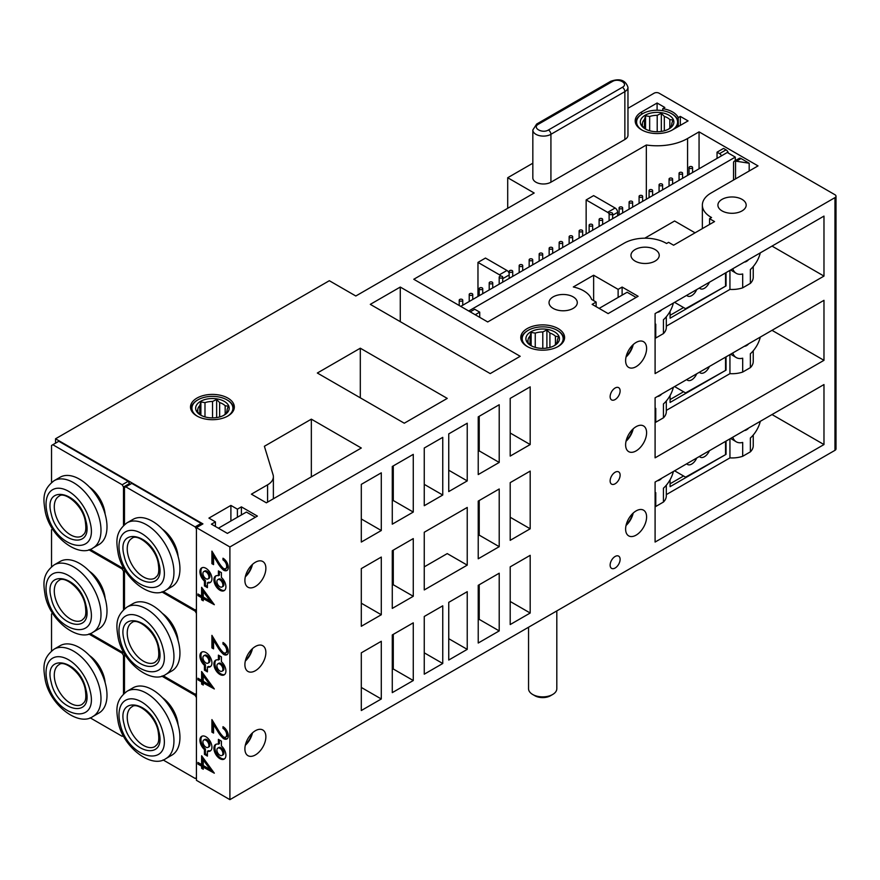 <?xml version="1.0" encoding="UTF-8"?>
<svg xmlns="http://www.w3.org/2000/svg" width="880" height="880" viewBox="0 0 880 880"><rect width="100%" height="100%" fill="white"/><g stroke="black" fill="none" stroke-linecap="round" stroke-linejoin="round"><path stroke-width="1.32" d="M556.809 610.918L556.809 688.721A14.135 8.162 180 0 1 552.673 694.485L550.528 695.728A11.099 6.402 180 0 1 534.831 695.728L532.686 694.485A14.135 8.162 180 0 1 528.55 688.721L528.55 627.242M552.673 694.485A14.135 8.162 180 0 1 532.686 694.485L534.831 695.728M554.213 345.73L555.313 344.707A14.663 8.47 0 0 0 557.337 340.417A14.663 8.47 0 0 0 557.337 340.351L558.437 336.633L555.434 336.248A14.663 8.47 0 0 0 553.047 334.433A14.663 8.47 0 0 0 549.912 333.058L546.898 329.967L542.795 331.958L542.795 348.381M554.543 331.837A16.786 9.691 180 0 1 554.543 345.543A16.786 9.691 180 0 1 530.816 345.543L530.816 345.543A16.786 9.691 180 0 1 530.816 331.837A16.786 9.691 180 0 1 554.543 331.837M528.011 342.727L528.011 340.483L526.911 341.506L529.925 344.597A14.663 8.47 0 0 0 531.608 345.972M555.434 336.248L555.434 344.597M549.912 347.435L549.912 333.058M546.898 348.062L546.898 329.967M535.249 347.38L535.249 333.124L531.135 332.409L530.035 336.127L530.035 344.707M542.795 331.958A14.663 8.47 0 0 0 535.249 333.124M531.135 345.73L531.135 332.409M530.035 336.127A14.663 8.47 0 0 0 528.011 340.417A14.663 8.47 0 0 0 528.011 340.483M527.703 346.764A20.493 11.825 180 0 1 528.187 330.33A20.493 11.825 180 0 1 557.172 330.319A20.493 11.825 180 0 1 557.172 330.33A20.493 11.825 180 0 1 557.645 346.764M557.667 330.616L557.172 330.33L557.667 330.616A21.197 12.243 180 0 1 563.871 339.262A21.197 12.243 180 0 1 563.574 341.33M521.785 341.33A21.197 12.243 180 0 1 521.477 339.262A21.197 12.243 180 0 1 527.692 330.616A21.197 12.243 180 0 1 527.945 330.473M223.96 415.25L225.06 414.227A14.663 8.47 0 0 0 227.084 409.937A14.663 8.47 0 0 0 227.084 409.871L228.184 406.153L225.17 405.768A14.663 8.47 0 0 0 222.783 403.953A14.663 8.47 0 0 0 219.648 402.578L216.645 399.487L212.531 401.478L212.531 417.901M224.279 401.357A16.786 9.691 180 0 1 224.279 415.063A16.786 9.691 180 0 1 200.552 415.063L200.552 415.063A16.786 9.691 180 0 1 200.552 401.357A16.786 9.691 180 0 1 224.279 401.357M197.758 412.247L197.758 410.003L196.658 411.026L199.661 414.117A14.663 8.47 0 0 0 201.355 415.492M225.17 405.768L225.17 414.117M219.648 416.955L219.648 402.578M216.645 417.582L216.645 399.487M204.985 416.9L204.985 402.644L200.882 401.929L199.782 405.647L199.782 414.227M212.531 401.478A14.663 8.47 0 0 0 204.985 402.644M200.882 415.25L200.882 401.929M199.782 405.647A14.663 8.47 0 0 0 197.758 409.937A14.663 8.47 0 0 0 197.758 410.003M197.45 416.284A20.493 11.825 180 0 1 197.923 399.839A20.493 11.825 180 0 1 226.908 399.839L226.908 399.839A20.493 11.825 180 0 1 227.392 416.284M227.403 400.136L226.908 399.839L227.403 400.136A21.197 12.243 180 0 1 233.618 408.782A21.197 12.243 180 0 1 233.31 410.85M191.521 410.85A21.197 12.243 180 0 1 191.224 408.782A21.197 12.243 180 0 1 197.428 400.136A21.197 12.243 180 0 1 197.681 399.993M668.635 129.096L669.735 128.073A14.663 8.47 0 0 0 671.759 123.783A14.663 8.47 0 0 0 671.759 123.717L672.859 119.999L669.845 119.614A14.663 8.47 0 0 0 667.458 117.799A14.663 8.47 0 0 0 664.323 116.424L661.32 113.333L657.206 115.324L657.206 131.747M668.965 115.203A16.786 9.691 180 0 1 668.965 128.909A16.786 9.691 180 0 1 645.227 128.909L645.227 128.909A16.786 9.691 180 0 1 645.227 115.203A16.786 9.691 180 0 1 668.965 115.203M642.433 126.093L642.433 123.849L641.333 124.872L644.336 127.963A14.663 8.47 0 0 0 646.03 129.338M669.845 119.614L669.845 127.963M664.323 130.801L664.323 116.424M661.32 131.428L661.32 113.333M649.66 130.746L649.66 116.49L645.557 115.775L644.457 119.493L644.457 128.073M657.206 115.324A14.663 8.47 0 0 0 649.66 116.49M645.557 129.085L645.557 115.775M644.457 119.493A14.663 8.47 0 0 0 642.433 123.783A14.663 8.47 0 0 0 642.433 123.849M642.125 130.13A20.493 11.825 180 0 1 642.609 113.685A20.493 11.825 180 0 1 671.583 113.685L671.583 113.685A20.493 11.825 180 0 1 672.067 130.13M672.089 113.982L671.583 113.685L672.089 113.982A21.197 12.243 180 0 1 678.293 122.628A21.197 12.243 180 0 1 676.467 127.6M636.196 124.696A21.197 12.243 180 0 1 635.899 122.628A21.197 12.243 180 0 1 642.103 113.982A21.197 12.243 180 0 1 642.356 113.828M229.9 546.964L196.427 527.637L196.427 780.329L229.9 799.656L229.9 546.964L834.966 197.626A3.531 2.035 0 0 0 836 196.185A3.531 2.035 0 0 0 834.966 194.744L659.098 93.203A3.531 2.035 0 0 0 654.093 93.203L627.968 108.295M229.9 799.656L834.966 450.329A3.531 2.035 0 0 0 836 448.888L836 196.185M442.75 495.033L442.75 437.349L424.259 448.019L424.259 505.714L442.75 495.033L424.259 484.363M424.259 589.941L467.236 565.136L467.236 507.441L424.259 532.246L424.259 589.941M467.236 649.363L467.236 591.679L448.745 602.349L448.745 660.044L467.236 649.363L448.745 638.693M442.75 663.498L442.75 605.814L424.259 616.484L424.259 674.179L442.75 663.498L424.259 652.828M467.236 480.898L467.236 423.214L448.745 433.884L448.745 491.579L467.236 480.898L448.745 470.228M413.27 512.061L413.27 454.366L392.282 466.477L392.282 524.172L413.27 512.061L393.283 500.522L393.283 465.905M499.213 546.678L499.213 488.983L478.225 501.094L478.225 558.789L499.213 546.678L479.226 535.139L479.226 500.522M413.27 596.288L413.27 538.593L392.282 550.715L392.282 608.41L413.27 596.288L393.283 584.749L393.283 550.132M499.213 630.905L499.213 573.21L478.225 585.332L478.225 643.027L499.213 630.905L479.226 619.366L479.226 584.749M413.27 680.526L413.27 622.831L392.282 634.942L392.282 692.637L413.27 680.526L393.283 668.987L393.283 634.37M499.213 462.44L499.213 404.745L478.225 416.867L478.225 474.562L499.213 462.44L479.226 450.901L479.226 416.284M381.293 530.519L381.293 472.824L361.306 484.363L361.306 542.058L381.293 530.519L361.306 518.98M530.189 528.792L530.189 471.097L510.202 482.636L510.202 540.331L530.189 528.792L510.202 517.253L510.202 482.636M381.293 614.746L381.293 557.062L361.306 568.601L361.306 626.285L381.293 614.746L361.306 603.207M530.189 613.019L530.189 555.324L510.202 566.863L510.202 624.558L530.189 613.019L510.202 601.48L510.202 566.863M381.293 698.984L381.293 641.289L361.306 652.828L361.306 710.523L381.293 698.984L361.306 687.445M530.189 444.554L530.189 386.859L510.202 398.398L510.202 456.093L530.189 444.554L510.202 433.015L510.202 398.398M615.12 483.791A7.062 4.081 120 0 0 619.74 477.565A7.062 4.081 120 0 0 618.662 471.9A7.062 4.081 120 0 0 615.12 472.252A7.062 4.081 120 0 0 610.511 478.478A7.062 4.081 120 0 0 611.589 484.143A7.062 4.081 120 0 0 615.12 483.791M615.12 399.553A7.062 4.081 120 0 0 619.74 393.327A7.062 4.081 120 0 0 618.662 387.673A7.062 4.081 120 0 0 615.12 388.014A7.062 4.081 120 0 0 610.511 394.24A7.062 4.081 120 0 0 611.589 399.905A7.062 4.081 120 0 0 615.12 399.553M615.12 568.018A7.062 4.081 120 0 0 619.74 561.792A7.062 4.081 120 0 0 618.662 556.138A7.062 4.081 120 0 0 615.12 556.479A7.062 4.081 120 0 0 610.511 562.705A7.062 4.081 120 0 0 611.589 568.37A7.062 4.081 120 0 0 615.12 568.018M823.977 300.322L655.094 397.826L655.094 457.831L823.977 360.327L823.977 300.322M823.977 216.095L655.094 313.599L655.094 373.593L823.977 276.089L823.977 216.095M823.977 384.56L655.094 482.053L655.094 542.058L823.977 444.554L823.977 384.56M255.387 586.476A14.839 8.569 120 0 0 265.078 573.408A14.839 8.569 120 0 0 262.801 561.517A14.839 8.569 120 0 0 255.387 562.254A14.839 8.569 120 0 0 245.696 575.322A14.839 8.569 120 0 0 247.962 587.213A14.839 8.569 120 0 0 255.387 586.476M636.108 450.901A14.839 8.569 120 0 0 645.799 437.833A14.839 8.569 120 0 0 643.533 425.942A14.839 8.569 120 0 0 636.108 426.668A14.839 8.569 120 0 0 626.417 439.747A14.839 8.569 120 0 0 628.694 451.638A14.839 8.569 120 0 0 636.108 450.901M255.387 670.714A14.839 8.569 120 0 0 265.078 657.635A14.839 8.569 120 0 0 262.801 645.744A14.839 8.569 120 0 0 255.387 646.481A14.839 8.569 120 0 0 245.696 659.56A14.839 8.569 120 0 0 247.962 671.451A14.839 8.569 120 0 0 255.387 670.714M636.108 535.139A14.839 8.569 120 0 0 645.799 522.06A14.839 8.569 120 0 0 643.533 510.169A14.839 8.569 120 0 0 636.108 510.906A14.839 8.569 120 0 0 626.417 523.985A14.839 8.569 120 0 0 628.694 535.876A14.839 8.569 120 0 0 636.108 535.139M255.387 754.941A14.839 8.569 120 0 0 265.078 741.873A14.839 8.569 120 0 0 262.801 729.982A14.839 8.569 120 0 0 255.387 730.719A14.839 8.569 120 0 0 245.696 743.787A14.839 8.569 120 0 0 247.962 755.678A14.839 8.569 120 0 0 255.387 754.941M636.108 366.674A14.839 8.569 120 0 0 645.799 353.595A14.839 8.569 120 0 0 643.533 341.704A14.839 8.569 120 0 0 636.108 342.441A14.839 8.569 120 0 0 626.417 355.52A14.839 8.569 120 0 0 628.694 367.411A14.839 8.569 120 0 0 636.108 366.674M222.981 559.889A5.225 3.014 -120 0 1 226.677 566.302A4.73 2.728 -120 0 1 225.698 568.612A4.73 2.728 -120 0 1 223.432 568.436A17.666 10.197 -120 0 1 218.768 562.496L211.915 551.133L211.915 563.673L213.554 564.619L213.554 556.028L217.833 563.112A17.666 10.197 -120 0 0 223.564 570.163A6.71 3.872 -120 0 0 226.93 570.493A6.71 3.872 -120 0 0 228.316 567.336A7.414 4.279 -120 0 0 222.981 558.228L222.981 559.889L223.982 558.899M221.408 577.467L221.408 572.638L218.416 570.9L218.416 575.74A8.481 4.895 -120 0 0 215.677 575.96A8.481 4.895 -120 0 0 215.677 585.75A8.481 4.895 -120 0 0 224.147 590.645A8.481 4.895 -120 0 0 225.698 584.826A8.481 4.895 -120 0 0 221.408 577.467M207.416 587.631L207.416 582.802A8.481 4.895 -120 0 0 210.166 582.571A8.481 4.895 -120 0 0 210.166 572.781A8.481 4.895 -120 0 0 201.685 567.886A8.481 4.895 -120 0 0 200.134 573.716A8.481 4.895 -120 0 0 204.424 581.064L204.424 585.904L207.416 587.631M214.324 604.714L201.619 587.301L201.619 596.112L197.923 593.978L197.923 595.584L201.619 597.718L201.619 599.841L203.258 600.787L203.258 598.664L214.324 604.714M222.981 644.116A5.225 3.014 -120 0 1 226.677 650.529A4.73 2.728 -120 0 1 225.698 652.839A4.73 2.728 -120 0 1 223.432 652.663A17.666 10.197 -120 0 1 218.768 646.734L211.915 635.36L211.915 647.911L213.554 648.857L213.554 640.266L217.833 647.35A17.666 10.197 -120 0 0 223.564 654.39A6.71 3.872 -120 0 0 226.93 654.731A6.71 3.872 -120 0 0 228.316 651.563A7.414 4.279 -120 0 0 222.981 642.466L222.981 644.116L223.982 643.137M221.408 661.705L221.408 656.865L218.416 655.138L218.416 659.967A8.481 4.895 -120 0 0 215.677 660.198A8.481 4.895 -120 0 0 215.677 669.988A8.481 4.895 -120 0 0 224.147 674.883A8.481 4.895 -120 0 0 225.698 669.053A8.481 4.895 -120 0 0 221.408 661.705M207.416 671.869L207.416 667.029A8.481 4.895 -120 0 0 210.166 666.809A8.481 4.895 -120 0 0 210.166 657.019A8.481 4.895 -120 0 0 201.685 652.124A8.481 4.895 -120 0 0 200.134 657.943A8.481 4.895 -120 0 0 204.424 665.302L204.424 670.131L207.416 671.869M214.324 688.952L201.619 671.528L201.619 680.339L197.923 678.216L197.923 679.822L201.619 681.945L201.619 684.079L203.258 685.025L203.258 682.891L214.324 688.952M222.981 728.354A5.225 3.014 -120 0 1 226.677 734.767A4.73 2.728 -120 0 1 225.698 737.077A4.73 2.728 -120 0 1 223.432 736.89A17.666 10.197 -120 0 1 218.768 730.961L211.915 719.598L211.915 732.138L213.554 733.084L213.554 724.493L217.833 731.577A17.666 10.197 -120 0 0 223.564 738.628A6.71 3.872 -120 0 0 226.93 738.958A6.71 3.872 -120 0 0 228.316 735.801A7.414 4.279 -120 0 0 222.981 726.693L222.981 728.354L223.982 727.364M221.408 745.932L221.408 741.103L218.416 739.365L218.416 744.205A8.481 4.895 -120 0 0 215.677 744.425A8.481 4.895 -120 0 0 215.677 754.215A8.481 4.895 -120 0 0 224.147 759.11A8.481 4.895 -120 0 0 225.698 753.291A8.481 4.895 -120 0 0 221.408 745.932M207.416 756.096L207.416 751.267A8.481 4.895 -120 0 0 210.166 751.036A8.481 4.895 -120 0 0 210.166 741.246A8.481 4.895 -120 0 0 201.685 736.351A8.481 4.895 -120 0 0 200.134 742.181A8.481 4.895 -120 0 0 204.424 749.529L204.424 754.369L207.416 756.096M214.324 773.179L201.619 755.766L201.619 764.577L197.923 762.443L197.923 764.049L201.619 766.183L201.619 768.306L203.258 769.252L203.258 767.129L214.324 773.179M680.328 116.424L678.249 117.623A21.901 12.65 0 0 0 662.761 108.68L664.84 107.492L657.096 103.015L641.608 111.958A21.901 12.65 0 0 0 635.195 120.901A21.901 12.65 0 0 0 648.714 132.583A21.901 12.65 0 0 0 672.584 129.844L688.072 120.901L680.328 116.424L680.328 125.367M678.249 117.623L678.249 121.88M662.761 108.68L662.761 110.682M657.096 103.015L657.096 110.22M532.829 163.218L507.705 177.727L534.182 193.017L355.817 295.999L329.329 280.709L55.528 438.79L55.528 443.157M196.427 527.637L202.928 523.886L55.528 438.79M624.866 139.502L624.866 91.619A10.604 6.116 180 0 0 627.968 87.296L627.968 135.179A10.604 6.116 180 0 1 624.866 139.502L550.924 182.204A10.604 6.116 180 0 1 539.374 183.524A10.604 6.116 180 0 1 532.829 177.87L532.829 129.987A10.604 6.116 180 0 0 539.374 135.641A10.604 6.116 180 0 0 550.924 134.31L550.924 182.204M635.107 261.096A14.135 8.162 180 0 1 630.971 255.321A14.135 8.162 180 0 1 639.694 247.786A14.135 8.162 180 0 1 655.094 249.557A14.135 8.162 180 0 1 659.23 255.321A14.135 8.162 180 0 1 650.507 262.867A14.135 8.162 180 0 1 635.107 261.096M722.051 210.903A14.135 8.162 180 0 1 717.904 205.128A14.135 8.162 180 0 1 726.627 197.593A14.135 8.162 180 0 1 742.038 199.364A14.135 8.162 180 0 1 746.174 205.128A14.135 8.162 180 0 1 737.451 212.674A14.135 8.162 180 0 1 722.051 210.903M709.555 218.691L711.557 217.536L710.556 216.964A29.678 17.138 180 0 1 702.361 205.139A29.678 17.138 180 0 1 711.051 193.017L758.021 165.902L699.061 131.857L687.577 138.501A43.098 24.882 0 0 1 646.338 145.002L413.776 279.268L487.718 321.959L624.129 243.21A29.678 17.138 180 0 1 665.588 242.924L666.589 243.496L668.591 242.341L673.585 245.223L714.549 221.573L709.555 218.691L709.555 224.455M241.395 506.869L237.402 509.168L230.901 505.417L208.923 518.111L215.413 521.862L211.42 524.172L227.403 533.401L257.389 516.098L241.395 506.869L241.395 514.943M227.909 398.112A21.901 12.65 0 0 0 204.039 395.373A21.901 12.65 0 0 0 190.509 407.055A21.901 12.65 0 0 0 196.933 415.998A21.901 12.65 0 0 0 220.803 418.737A21.901 12.65 0 0 0 234.322 407.055A21.901 12.65 0 0 0 227.909 398.112M273.372 476.74A19.789 11.418 0 0 1 267.586 484.825L251.394 494.175L266.376 502.821L361.306 448.019L311.344 419.166L264.385 446.281L273.075 474.76A19.789 11.418 0 0 1 273.372 476.74L273.372 498.784M447.249 398.398L360.305 348.205L317.339 373.021L404.283 423.214L447.249 398.398M520.19 356.29L400.279 287.056L370.304 304.359L490.215 373.593L520.19 356.29M558.162 328.592A21.901 12.65 0 0 0 534.292 325.853A21.901 12.65 0 0 0 520.773 337.535A21.901 12.65 0 0 0 527.186 346.478A21.901 12.65 0 0 0 551.056 349.217A21.901 12.65 0 0 0 564.586 337.535A21.901 12.65 0 0 0 558.162 328.592M573.155 296.868A14.135 8.162 0 0 0 557.755 295.097A14.135 8.162 0 0 0 549.032 302.632A14.135 8.162 0 0 0 553.168 308.396A14.135 8.162 0 0 0 568.568 310.167A14.135 8.162 0 0 0 577.291 302.632A14.135 8.162 0 0 0 573.155 296.868M638.11 296.285L622.116 287.056L618.123 289.366L593.637 275.231L573.309 286.968A28.974 16.731 0 0 1 591.602 299.431L596.134 302.06L592.141 304.359L608.135 313.599L638.11 296.285M622.116 287.056L622.116 295.13M618.123 289.366L618.123 297.44M593.637 275.231L593.637 300.608M596.134 302.06L596.134 306.669M636.108 297.44L627.121 292.248L599.137 308.396M626.219 524.7A14.135 8.162 120 0 0 632.621 513.612M626.032 525.481A14.839 8.569 120 0 0 633.204 513.062M626.219 356.235A14.135 8.162 120 0 0 632.621 345.147M626.032 357.016A14.839 8.569 120 0 0 633.204 344.597M626.219 440.473A14.135 8.162 120 0 0 632.621 429.374M626.032 441.254A14.839 8.569 120 0 0 633.204 428.824M400.279 287.056L400.279 321.673M360.305 348.205L360.305 397.826M424.259 566.863L447.249 553.597L467.236 565.136M311.344 419.166L311.344 476.861M237.402 509.168L237.402 517.253M230.901 505.417L230.901 520.993M215.413 521.862L215.413 526.482M255.387 517.253L246.389 512.061L218.416 528.209M245.487 744.513A14.135 8.162 120 0 0 251.9 733.414M245.3 745.294A14.839 8.569 120 0 0 252.472 732.864M245.487 576.048A14.135 8.162 120 0 0 251.9 564.949M245.3 576.829A14.839 8.569 120 0 0 252.472 564.399M245.487 660.286A14.135 8.162 120 0 0 251.9 649.187M245.3 661.056A14.839 8.569 120 0 0 252.472 648.637M609.114 213.763A3.531 2.035 -120 0 0 607.629 212.344L586.146 199.936L586.146 233.981M586.146 199.936L593.637 195.613L615.12 208.021A3.531 2.035 -120 0 1 617.628 212.344L617.628 215.809M646.338 145.002L646.338 199.232M500.852 276.089A3.531 2.035 -120 0 0 499.455 274.791L477.972 262.394L477.972 296.428M477.972 262.394L485.474 258.06L506.957 270.468A3.531 2.035 -120 0 1 509.179 273.339M735.284 160.633L735.284 157.102L727.298 152.482L460.735 306.383M735.284 157.102L468.732 310.992M699.061 131.857L699.061 168.784M772.013 414.557L823.977 444.554M772.013 330.33L823.977 360.327M772.013 246.092L823.977 276.089M741.037 158.521L736.329 161.238L749.188 163.229L741.037 158.521A3.531 2.035 -120 0 0 739.266 158.345L734.272 161.227A3.531 2.035 -120 0 0 733.535 162.844L733.535 180.037M749.188 163.229L749.188 170.995M728.398 153.12A3.531 2.035 -120 0 0 726.044 149.864L723.547 148.423L717.046 152.174L717.046 158.4M721.501 155.826A3.531 2.035 -120 0 0 719.554 153.615L717.046 152.174M736.329 161.238L735.537 161.172L735.537 178.882M735.537 161.172A3.531 2.035 -120 0 0 734.272 161.227M710.556 216.964L710.556 218.108M695.068 232.826L674.586 221.001L644.809 238.183M666.303 494.626L729.938 457.886A21.197 12.243 0 0 0 742.687 456.291L750.365 451.858A21.197 12.243 0 0 0 753.236 445.709L753.236 435.039M655.094 506.704A21.197 12.243 0 0 0 655.754 506.484L663.432 502.051A21.197 12.243 0 0 0 666.303 495.902L666.303 485.232M760.309 421.322A20.493 11.836 120 0 1 750.365 437.998L750.365 451.858M744.348 430.529A7.062 4.081 120 0 0 746.526 429.847A7.062 4.081 120 0 0 748.704 428.01M732.754 437.217A20.493 11.836 120 0 0 736.285 441.826A20.493 11.836 120 0 0 742.687 442.431L742.687 456.291M736.285 441.826L730.653 438.438M729.938 438.856L729.938 457.886M726.044 441.1L726.044 454.366L670.087 486.673L670.087 479.754M673.365 471.515A20.493 11.836 120 0 1 663.432 488.191L663.432 502.051M657.415 480.722A7.062 4.081 120 0 0 659.593 480.04A7.062 4.081 120 0 0 661.771 478.203M655.094 492.767A20.493 11.836 120 0 0 655.754 492.624L655.754 506.484M657.415 312.257A7.062 4.081 120 0 0 659.593 311.575A7.062 4.081 120 0 0 661.771 309.738M673.365 303.05A20.493 11.836 120 0 1 663.432 319.726L663.432 333.586A21.197 12.243 0 0 0 666.303 327.437L666.303 316.767M655.094 324.302A20.493 11.836 120 0 0 655.754 324.159L655.754 338.019L663.432 333.586M666.303 326.161L729.938 289.421A21.197 12.243 0 0 0 742.687 287.826L750.365 283.393A21.197 12.243 0 0 0 753.236 277.244L753.236 266.574M655.094 338.239A21.197 12.243 0 0 0 655.754 338.019M760.309 252.857A20.493 11.836 120 0 1 750.365 269.533L750.365 283.393M744.348 262.064A7.062 4.081 120 0 0 746.526 261.382A7.062 4.081 120 0 0 748.704 259.545M732.754 268.752A20.493 11.836 120 0 0 736.285 273.361A20.493 11.836 120 0 0 742.687 273.966L742.687 287.826M736.285 273.361L730.653 269.973M729.938 270.391L729.938 289.421M726.044 272.635L726.044 285.901L670.087 318.208L670.087 311.289M683.078 307.252L674.586 302.346L685.575 308.693L726.044 285.901M670.087 315.326L683.573 307.538M725.549 285.615L725.549 272.921M686.752 295.317A8.316 4.796 120 0 0 691.724 295.603A8.316 4.796 120 0 0 696.685 289.586M699.446 287.991A8.316 4.796 120 0 0 704.407 288.277A8.316 4.796 120 0 0 709.379 282.26M744.348 346.291A7.062 4.081 120 0 0 746.526 345.62A7.062 4.081 120 0 0 748.704 343.783M760.309 337.084A20.493 11.836 120 0 1 750.365 353.76L750.365 367.631A21.197 12.243 0 0 0 753.236 361.482L753.236 350.801M732.754 352.99A20.493 11.836 120 0 0 736.285 357.588A20.493 11.836 120 0 0 742.687 358.193L742.687 372.064L750.365 367.631M666.303 410.399L729.938 373.659A21.197 12.243 0 0 0 742.687 372.064M655.094 422.466A21.197 12.243 0 0 0 655.754 422.257L663.432 417.824A21.197 12.243 0 0 0 666.303 411.675L666.303 400.994M736.285 357.588L730.653 354.211M726.044 356.862L726.044 370.139L670.087 402.446L670.087 395.516M729.938 354.618L729.938 373.659M673.365 387.277A20.493 11.836 120 0 1 663.432 403.953L663.432 417.824M657.415 396.484A7.062 4.081 120 0 0 659.593 395.802A7.062 4.081 120 0 0 661.771 393.976M655.094 408.54A20.493 11.836 120 0 0 655.754 408.386L655.754 422.257M683.078 391.479L674.586 386.573L685.575 392.92L726.044 370.139M670.087 399.553L683.573 391.765M725.549 369.842L725.549 357.148M686.752 379.544A8.316 4.796 120 0 0 691.724 379.83A8.316 4.796 120 0 0 696.685 373.813M699.446 372.218A8.316 4.796 120 0 0 704.407 372.504A8.316 4.796 120 0 0 709.379 366.487M683.078 475.717L674.586 470.811L685.575 477.158L726.044 454.366M670.087 483.791L683.573 476.003M725.549 454.08L725.549 441.386M686.752 463.782A8.316 4.796 120 0 0 691.724 464.068A8.316 4.796 120 0 0 696.685 458.051M699.446 456.456A8.316 4.796 120 0 0 704.407 456.742A8.316 4.796 120 0 0 709.379 450.725M689.568 168.212A1.771 1.023 0 0 0 691.493 168.432A1.771 1.023 0 0 0 692.582 167.486A1.771 1.023 0 0 0 692.065 166.771A1.771 1.023 0 0 0 690.14 166.54A1.771 1.023 0 0 0 689.051 167.486A1.771 1.023 0 0 0 689.568 168.212M679.58 173.976A1.771 1.023 0 0 0 681.505 174.196A1.771 1.023 0 0 0 682.594 173.261A1.771 1.023 0 0 0 682.077 172.535A1.771 1.023 0 0 0 680.152 172.315A1.771 1.023 0 0 0 679.063 173.261A1.771 1.023 0 0 0 679.58 173.976M669.581 179.751A1.771 1.023 0 0 0 671.506 179.971A1.771 1.023 0 0 0 672.606 179.025A1.771 1.023 0 0 0 672.089 178.31A1.771 1.023 0 0 0 670.153 178.079A1.771 1.023 0 0 0 669.064 179.025A1.771 1.023 0 0 0 669.581 179.751M659.593 185.515A1.771 1.023 0 0 0 661.518 185.735A1.771 1.023 0 0 0 662.607 184.8A1.771 1.023 0 0 0 662.09 184.074A1.771 1.023 0 0 0 660.165 183.854A1.771 1.023 0 0 0 659.076 184.8A1.771 1.023 0 0 0 659.593 185.515M649.605 191.29A1.771 1.023 0 0 0 651.53 191.51A1.771 1.023 0 0 0 652.619 190.564A1.771 1.023 0 0 0 652.102 189.838A1.771 1.023 0 0 0 650.177 189.618A1.771 1.023 0 0 0 649.077 190.564A1.771 1.023 0 0 0 649.605 191.29M639.606 197.054A1.771 1.023 0 0 0 641.531 197.274A1.771 1.023 0 0 0 642.62 196.339A1.771 1.023 0 0 0 642.103 195.613A1.771 1.023 0 0 0 640.178 195.393A1.771 1.023 0 0 0 639.089 196.339A1.771 1.023 0 0 0 639.606 197.054M629.618 202.829A1.771 1.023 0 0 0 631.543 203.049A1.771 1.023 0 0 0 632.632 202.103A1.771 1.023 0 0 0 632.115 201.377A1.771 1.023 0 0 0 630.19 201.157A1.771 1.023 0 0 0 629.101 202.103A1.771 1.023 0 0 0 629.618 202.829M619.619 208.593A1.771 1.023 0 0 0 621.544 208.813A1.771 1.023 0 0 0 622.633 207.867A1.771 1.023 0 0 0 622.116 207.152A1.771 1.023 0 0 0 620.191 206.932A1.771 1.023 0 0 0 619.102 207.867A1.771 1.023 0 0 0 619.619 208.593M609.631 214.368A1.771 1.023 0 0 0 611.556 214.588A1.771 1.023 0 0 0 612.645 213.642A1.771 1.023 0 0 0 612.128 212.916A1.771 1.023 0 0 0 610.203 212.696A1.771 1.023 0 0 0 609.114 213.642A1.771 1.023 0 0 0 609.631 214.368M599.632 220.132A1.771 1.023 0 0 0 601.557 220.352A1.771 1.023 0 0 0 602.657 219.406A1.771 1.023 0 0 0 602.129 218.691A1.771 1.023 0 0 0 600.204 218.471A1.771 1.023 0 0 0 599.115 219.406A1.771 1.023 0 0 0 599.632 220.132M589.644 225.896A1.771 1.023 0 0 0 591.569 226.127A1.771 1.023 0 0 0 592.658 225.181A1.771 1.023 0 0 0 592.141 224.455A1.771 1.023 0 0 0 590.216 224.235A1.771 1.023 0 0 0 589.127 225.181A1.771 1.023 0 0 0 589.644 225.896M579.656 231.671A1.771 1.023 0 0 0 581.581 231.891A1.771 1.023 0 0 0 582.67 230.945A1.771 1.023 0 0 0 582.153 230.23A1.771 1.023 0 0 0 580.228 230.01A1.771 1.023 0 0 0 579.128 230.945A1.771 1.023 0 0 0 579.656 231.671M569.657 237.435A1.771 1.023 0 0 0 571.582 237.666A1.771 1.023 0 0 0 572.671 236.72A1.771 1.023 0 0 0 572.154 235.994A1.771 1.023 0 0 0 570.229 235.774A1.771 1.023 0 0 0 569.14 236.72A1.771 1.023 0 0 0 569.657 237.435M559.669 243.21A1.771 1.023 0 0 0 561.594 243.43A1.771 1.023 0 0 0 562.683 242.484A1.771 1.023 0 0 0 562.166 241.769A1.771 1.023 0 0 0 560.241 241.549A1.771 1.023 0 0 0 559.152 242.484A1.771 1.023 0 0 0 559.669 243.21M549.67 248.974A1.771 1.023 0 0 0 551.595 249.194A1.771 1.023 0 0 0 552.684 248.259A1.771 1.023 0 0 0 552.167 247.533A1.771 1.023 0 0 0 550.242 247.313A1.771 1.023 0 0 0 549.153 248.259A1.771 1.023 0 0 0 549.67 248.974M539.682 254.749A1.771 1.023 0 0 0 541.607 254.969A1.771 1.023 0 0 0 542.696 254.023A1.771 1.023 0 0 0 542.179 253.308A1.771 1.023 0 0 0 540.254 253.088A1.771 1.023 0 0 0 539.165 254.023A1.771 1.023 0 0 0 539.682 254.749M529.683 260.513A1.771 1.023 0 0 0 531.608 260.733A1.771 1.023 0 0 0 532.708 259.798A1.771 1.023 0 0 0 532.18 259.072A1.771 1.023 0 0 0 530.255 258.852A1.771 1.023 0 0 0 529.166 259.798A1.771 1.023 0 0 0 529.683 260.513M519.695 266.288A1.771 1.023 0 0 0 521.62 266.508A1.771 1.023 0 0 0 522.709 265.562A1.771 1.023 0 0 0 522.192 264.847A1.771 1.023 0 0 0 520.267 264.627A1.771 1.023 0 0 0 519.178 265.562A1.771 1.023 0 0 0 519.695 266.288M509.696 272.052A1.771 1.023 0 0 0 511.632 272.272A1.771 1.023 0 0 0 512.721 271.337A1.771 1.023 0 0 0 512.204 270.611A1.771 1.023 0 0 0 510.279 270.391A1.771 1.023 0 0 0 509.179 271.337A1.771 1.023 0 0 0 509.696 272.052M499.708 277.827A1.771 1.023 0 0 0 501.633 278.047A1.771 1.023 0 0 0 502.722 277.101A1.771 1.023 0 0 0 502.205 276.386A1.771 1.023 0 0 0 500.28 276.166A1.771 1.023 0 0 0 499.191 277.101A1.771 1.023 0 0 0 499.708 277.827M489.72 283.591A1.771 1.023 0 0 0 491.645 283.811A1.771 1.023 0 0 0 492.734 282.876A1.771 1.023 0 0 0 492.217 282.15A1.771 1.023 0 0 0 490.292 281.93A1.771 1.023 0 0 0 489.203 282.876A1.771 1.023 0 0 0 489.72 283.591M479.721 289.366A1.771 1.023 0 0 0 481.646 289.586A1.771 1.023 0 0 0 482.735 288.64A1.771 1.023 0 0 0 482.218 287.925A1.771 1.023 0 0 0 480.293 287.694A1.771 1.023 0 0 0 479.204 288.64A1.771 1.023 0 0 0 479.721 289.366M469.733 295.13A1.771 1.023 0 0 0 471.658 295.35A1.771 1.023 0 0 0 472.747 294.415A1.771 1.023 0 0 0 472.23 293.689A1.771 1.023 0 0 0 470.305 293.469A1.771 1.023 0 0 0 469.216 294.415A1.771 1.023 0 0 0 469.733 295.13M459.734 300.905A1.771 1.023 0 0 0 461.659 301.125A1.771 1.023 0 0 0 462.748 300.179A1.771 1.023 0 0 0 462.231 299.464A1.771 1.023 0 0 0 460.306 299.233A1.771 1.023 0 0 0 459.217 300.179A1.771 1.023 0 0 0 459.734 300.905M479.721 317.339L479.721 312.147L475.222 314.743M479.721 312.147L474.727 309.265L470.228 311.861M538.428 124.212L612.381 81.521C618.519 77.627 629.112 83.743 622.369 87.296L548.427 129.987C542.278 133.881 531.685 127.765 538.428 124.212A3.531 2.035 -120 0 0 536.668 124.047L532.829 129.987M507.705 177.727L507.705 208.307M123.486 525.525L123.486 487.014L129.481 483.56A70.664 40.799 -120 0 0 128.172 481.305L58.828 441.265A70.664 40.799 -120 0 0 58.179 441.628L52.184 445.093A70.664 40.799 -120 0 0 51.535 445.478L51.535 482.504M129.481 483.56L129.481 484.693M201.784 524.546A70.664 40.799 -120 0 0 201.124 523.424L131.78 483.384A70.664 40.799 -120 0 0 131.12 483.747L125.125 487.212A70.664 40.799 -120 0 0 124.476 487.597L124.476 524.612M163.064 675.686L195.129 694.188A70.664 40.799 -120 0 0 195.789 693.825A70.664 40.799 -120 0 0 196.427 693.44L195.789 693.825M125.125 571.439L125.631 571.153A70.664 40.799 -120 0 0 125.125 571.439A70.664 40.799 -120 0 0 124.476 571.824L124.476 608.85M196.427 613.371A70.664 40.799 -120 0 0 195.129 611.116L161.788 591.866M195.129 611.116L196.427 610.368M162.382 613.393A25.08 14.487 60 0 1 178.09 640.585M152.46 605.517A38.863 22.44 -120 0 0 133.034 603.592L127.039 607.057A38.863 22.44 -120 0 1 146.465 608.982A38.863 22.44 -120 0 1 172.601 645.997A38.863 22.44 -120 0 1 165.902 674.366L171.897 670.912A38.863 22.44 -120 0 0 177.848 639.76A38.863 22.44 -120 0 0 152.46 605.517M90.123 633.567L122.177 652.08A70.664 40.799 -120 0 0 122.837 651.717A70.664 40.799 -120 0 0 123.332 651.42M52.184 529.331L52.679 529.034A70.664 40.799 -120 0 0 52.184 529.331A70.664 40.799 -120 0 0 51.535 529.716L51.535 566.731M123.486 609.752L123.486 571.252A70.664 40.799 -120 0 0 122.177 568.997L88.836 549.747M122.177 568.997L123.805 568.062M123.486 571.252L125.114 570.317M89.441 571.274A25.08 14.487 60 0 1 105.138 598.477M79.519 563.409A38.863 22.44 -120 0 0 60.082 561.484L54.087 564.938A38.863 22.44 -120 0 1 73.513 566.863A38.863 22.44 -120 0 1 99.649 603.878A38.863 22.44 -120 0 1 92.95 632.258L98.945 628.793A38.863 22.44 -120 0 0 104.907 597.652A38.863 22.44 -120 0 0 79.519 563.409M90.123 549.34L122.177 567.842A70.664 40.799 -120 0 0 122.837 567.479A70.664 40.799 -120 0 0 123.332 567.182M123.486 487.014A70.664 40.799 -120 0 0 122.177 484.77L52.833 444.73A70.664 40.799 -120 0 0 52.184 445.093M52.833 444.73L58.828 441.265M122.177 484.77L128.172 481.305M89.441 487.036A25.08 14.487 60 0 1 105.138 514.239M79.519 479.171A38.863 22.44 -120 0 0 60.082 477.246L54.087 480.711A38.863 22.44 -120 0 1 73.513 482.636A38.863 22.44 -120 0 1 99.649 519.651A38.863 22.44 -120 0 1 92.95 548.02L98.945 544.555A38.863 22.44 -120 0 0 104.907 513.414A38.863 22.44 -120 0 0 79.519 479.171M196.427 529.133A70.664 40.799 -120 0 0 195.129 526.878L125.785 486.849A70.664 40.799 -120 0 0 125.125 487.212M125.785 486.849L131.78 483.384M195.129 526.878L201.124 523.424M163.064 591.448L195.129 609.961A70.664 40.799 -120 0 0 195.789 609.598A70.664 40.799 -120 0 0 196.427 609.213L195.789 609.598M162.382 529.155A25.08 14.487 60 0 1 178.09 556.358M152.46 521.29A38.863 22.44 -120 0 0 133.034 519.365L127.039 522.819A38.863 22.44 -120 0 1 146.465 524.744A38.863 22.44 -120 0 1 172.601 561.759A38.863 22.44 -120 0 1 165.902 590.139L171.897 586.674A38.863 22.44 -120 0 0 177.848 555.533A38.863 22.44 -120 0 0 152.46 521.29M123.486 693.99L123.486 655.479A70.664 40.799 -120 0 0 122.177 653.235L88.836 633.985M122.177 653.235L123.805 652.289M123.486 655.479L125.114 654.544M90.123 717.805L122.177 736.307A70.664 40.799 -120 0 0 122.837 735.944A70.664 40.799 -120 0 0 123.332 735.647M52.184 613.558L52.679 613.272A70.664 40.799 -120 0 0 52.184 613.558A70.664 40.799 -120 0 0 51.535 613.943L51.535 650.969M89.441 655.501A25.08 14.487 60 0 1 105.138 682.704M79.519 647.636A38.863 22.44 -120 0 0 60.082 645.711L54.087 649.176A38.863 22.44 -120 0 1 73.513 651.101A38.863 22.44 -120 0 1 99.649 688.116A38.863 22.44 -120 0 1 92.95 716.485L98.945 713.02A38.863 22.44 -120 0 0 104.907 681.879A38.863 22.44 -120 0 0 79.519 647.636M47.135 681.395C54.78 718.146 100.188 727.331 89.903 690.041A31.801 18.359 -120 0 0 61.578 657.008A31.801 18.359 -120 0 0 47.135 681.395M196.427 697.598A70.664 40.799 -120 0 0 195.129 695.343L161.788 676.093M195.129 695.343L196.427 694.595M163.064 759.913L195.129 778.426A70.664 40.799 -120 0 0 195.789 778.063A70.664 40.799 -120 0 0 196.427 777.678L195.789 778.063M125.125 655.677L125.631 655.38A70.664 40.799 -120 0 0 125.125 655.677A70.664 40.799 -120 0 0 124.476 656.062L124.476 693.077M162.382 697.62A25.08 14.487 60 0 1 178.09 724.823M152.46 689.755A38.863 22.44 -120 0 0 133.034 687.83L127.039 691.284A38.863 22.44 -120 0 1 146.465 693.209A38.863 22.44 -120 0 1 172.601 730.224A38.863 22.44 -120 0 1 165.902 758.604L171.897 755.139A38.863 22.44 -120 0 0 177.848 723.998A38.863 22.44 -120 0 0 152.46 689.755M120.087 723.503C127.732 760.265 173.14 769.45 162.855 732.149A31.801 18.359 -120 0 0 134.519 699.127A31.801 18.359 -120 0 0 120.087 723.503M202.62 757.13L202.62 763.994L201.619 764.577M198.924 763.026L202.62 765.6L203.258 768.097M197.923 764.049L198.924 763.477M201.619 766.183L202.62 765.6M201.619 768.306L202.62 767.734M203.258 767.129L204.259 766.546L213.29 771.771M210.265 769.571L211.266 768.988L204.259 759.385L203.258 759.968L203.258 765.523L210.265 769.571L203.258 759.968M204.424 749.529L205.425 748.957L205.425 753.786L207.416 754.941M207.416 751.267L208.417 750.684A8.481 4.895 -120 0 0 210.628 750.695M202.213 736.109A8.481 4.895 -120 0 0 205.425 748.957M204.424 754.369L205.425 753.786M208.043 747.362L209.044 746.79A4.235 2.453 -120 0 0 209.693 743.391A4.235 2.453 -120 0 0 206.921 739.651A4.235 2.453 -120 0 0 204.798 739.442L203.797 740.025A4.235 2.453 -120 0 0 203.148 743.424A4.235 2.453 -120 0 0 205.92 747.153A4.235 2.453 -120 0 0 208.043 747.362A4.235 2.453 -120 0 0 208.692 743.974A4.235 2.453 -120 0 0 205.92 740.234A4.235 2.453 -120 0 0 203.797 740.025M219.417 739.948L219.417 743.622L218.416 744.205M216.205 744.194A8.481 4.895 -120 0 0 216.667 753.643A8.481 4.895 -120 0 0 224.62 758.78M222.035 755.447L223.036 754.864A4.235 2.453 -120 0 0 223.685 751.465A4.235 2.453 -120 0 0 220.913 747.736A4.235 2.453 -120 0 0 218.79 747.527L217.789 748.099A4.235 2.453 -120 0 0 217.14 751.498A4.235 2.453 -120 0 0 219.912 755.238A4.235 2.453 -120 0 0 222.035 755.447A4.235 2.453 -120 0 0 222.684 752.048A4.235 2.453 -120 0 0 219.912 748.308A4.235 2.453 -120 0 0 217.789 748.099M212.916 721.248L212.916 731.566L213.554 731.929M211.915 732.138L212.916 731.566M213.554 724.493L214.533 723.932M217.833 731.577L218.801 731.016M223.564 738.628L224.565 738.045A6.71 3.872 -120 0 0 227.392 738.606M219.956 732.787A17.666 10.197 -120 0 0 224.565 738.045M226.677 734.767L227.678 734.184A5.225 3.014 -120 0 0 223.982 727.771M225.698 737.077L226.699 736.494A4.73 2.728 -120 0 0 227.678 734.184M202.62 672.903L202.62 679.767L201.619 680.339M198.924 678.788L202.62 681.373L203.258 683.87M197.923 679.822L198.924 679.239M201.619 681.945L202.62 681.373M201.619 684.079L202.62 683.496M203.258 682.891L204.259 682.319L213.29 687.533M210.265 685.333L211.266 684.761L204.259 675.158L203.258 675.73L203.258 681.285L210.265 685.333L203.258 675.73M204.424 665.302L205.425 664.719L205.425 669.559L207.416 670.714M207.416 667.029L208.417 666.457A8.481 4.895 -120 0 0 210.628 666.468M202.213 651.882A8.481 4.895 -120 0 0 205.425 664.719M204.424 670.131L205.425 669.559M208.043 663.135L209.044 662.552A4.235 2.453 -120 0 0 209.693 659.164A4.235 2.453 -120 0 0 206.921 655.424A4.235 2.453 -120 0 0 204.798 655.215L203.797 655.787A4.235 2.453 -120 0 0 203.148 659.186A4.235 2.453 -120 0 0 205.92 662.926A4.235 2.453 -120 0 0 208.043 663.135A4.235 2.453 -120 0 0 208.692 659.736A4.235 2.453 -120 0 0 205.92 655.996A4.235 2.453 -120 0 0 203.797 655.787M219.417 655.71L219.417 659.395L218.416 659.967M216.205 659.956A8.481 4.895 -120 0 0 216.667 669.405A8.481 4.895 -120 0 0 224.62 674.542M222.035 671.209L223.036 670.637A4.235 2.453 -120 0 0 223.685 667.238A4.235 2.453 -120 0 0 220.913 663.498A4.235 2.453 -120 0 0 218.79 663.289L217.789 663.872A4.235 2.453 -120 0 0 217.14 667.26A4.235 2.453 -120 0 0 219.912 671A4.235 2.453 -120 0 0 222.035 671.209A4.235 2.453 -120 0 0 222.684 667.81A4.235 2.453 -120 0 0 219.912 664.081A4.235 2.453 -120 0 0 217.789 663.872M212.916 637.021L212.916 647.328L213.554 647.702M211.915 647.911L212.916 647.328M213.554 640.266L214.533 639.694M217.833 647.35L218.801 646.789M223.564 654.39L224.565 653.818A6.71 3.872 -120 0 0 227.392 654.379M219.956 648.56A17.666 10.197 -120 0 0 224.565 653.818M226.677 650.529L227.678 649.957A5.225 3.014 -120 0 0 223.982 643.544M225.698 652.839L226.699 652.267A4.73 2.728 -120 0 0 227.678 649.957M202.62 588.665L202.62 595.529L201.619 596.112M198.924 594.561L202.62 597.135L203.258 599.632M197.923 595.584L198.924 595.012M201.619 597.718L202.62 597.135M201.619 599.841L202.62 599.269M203.258 598.664L204.259 598.081L213.29 603.306M210.265 601.106L211.266 600.523L204.259 590.92L203.258 591.503L203.258 597.058L210.265 601.106L203.258 591.503M204.424 581.064L205.425 580.492L205.425 585.321L207.416 586.476M207.416 582.802L208.417 582.219A8.481 4.895 -120 0 0 210.628 582.23M202.213 567.644A8.481 4.895 -120 0 0 205.425 580.492M204.424 585.904L205.425 585.321M208.043 578.897L209.044 578.325A4.235 2.453 -120 0 0 209.693 574.926A4.235 2.453 -120 0 0 206.921 571.186A4.235 2.453 -120 0 0 204.798 570.977L203.797 571.56A4.235 2.453 -120 0 0 203.148 574.959A4.235 2.453 -120 0 0 205.92 578.688A4.235 2.453 -120 0 0 208.043 578.897A4.235 2.453 -120 0 0 208.692 575.509A4.235 2.453 -120 0 0 205.92 571.769A4.235 2.453 -120 0 0 203.797 571.56M219.417 571.483L219.417 575.157L218.416 575.74M216.205 575.729A8.481 4.895 -120 0 0 216.667 585.178A8.481 4.895 -120 0 0 224.62 590.315M222.035 586.982L223.036 586.399A4.235 2.453 -120 0 0 223.685 583A4.235 2.453 -120 0 0 220.913 579.271A4.235 2.453 -120 0 0 218.79 579.062L217.789 579.634A4.235 2.453 -120 0 0 217.14 583.033A4.235 2.453 -120 0 0 219.912 586.773A4.235 2.453 -120 0 0 222.035 586.982A4.235 2.453 -120 0 0 222.684 583.583A4.235 2.453 -120 0 0 219.912 579.843A4.235 2.453 -120 0 0 217.789 579.634M212.916 552.783L212.916 563.101L213.554 563.464M211.915 563.673L212.916 563.101M213.554 556.028L214.533 555.467M217.833 563.112L218.801 562.551M223.564 570.163L224.565 569.58A6.71 3.872 -120 0 0 227.392 570.141M219.956 564.322A17.666 10.197 -120 0 0 224.565 569.58M226.677 566.302L227.678 565.719A5.225 3.014 -120 0 0 223.982 559.306M225.698 568.612L226.699 568.029A4.73 2.728 -120 0 0 227.678 565.719M478.225 451.484L479.226 450.901M392.282 669.559L393.283 668.987M478.225 619.949L479.226 619.366M392.282 585.332L393.283 584.749M478.225 535.711L479.226 535.139M392.282 501.094L393.283 500.522M834.966 197.626L834.966 450.329M641.608 111.958L641.608 114.279M267.586 484.825L267.586 502.128M499.455 274.791L506.957 270.468M502.722 278.685L509.179 274.945M719.554 153.615L726.044 149.864M687.577 138.501L687.577 175.417M607.629 212.344L615.12 208.021M612.645 215.215L617.628 212.344M622.369 87.296A3.531 2.035 -120 0 1 624.866 91.619L550.924 134.31A3.531 2.035 -120 0 0 548.427 129.987M612.381 81.521A3.531 2.035 -120 0 0 610.61 81.345L536.668 124.047M162.855 647.922A31.801 18.359 -120 0 0 134.519 614.889A31.801 18.359 -120 0 0 120.087 639.276C127.732 676.038 173.14 685.212 162.855 647.922M158.818 647.108C152.614 617.287 115.786 609.84 124.124 640.09C130.328 669.911 167.156 677.358 158.818 647.108M143.473 661.188A22.968 13.255 -120 0 0 154.946 662.332C157.047 660 160.204 659.879 158.07 646.613C155.001 630.619 136.95 617.463 131.989 622.556A22.968 13.255 -120 0 0 128.029 639.32A22.968 13.255 -120 0 0 143.473 661.188M89.903 605.803A31.801 18.359 -120 0 0 61.578 572.781A31.801 18.359 -120 0 0 47.135 597.157C54.78 633.919 100.188 643.093 89.903 605.803M85.866 604.989C79.673 575.168 42.834 567.721 51.183 597.971C57.376 627.792 94.204 635.239 85.866 604.989M70.521 619.08A22.968 13.255 -120 0 0 82.005 620.213C84.095 617.881 87.252 617.76 85.118 604.494C82.049 588.511 63.998 575.344 59.037 580.437A22.968 13.255 -120 0 0 55.077 597.201A22.968 13.255 -120 0 0 70.521 619.08M89.903 521.576A31.801 18.359 -120 0 0 61.578 488.543A31.801 18.359 -120 0 0 47.135 512.93C54.78 549.681 100.188 558.866 89.903 521.576M85.866 520.751C79.673 490.941 42.834 483.494 51.183 513.744C57.376 543.554 94.204 551.001 85.866 520.751M70.521 534.842A22.968 13.255 -120 0 0 82.005 535.986C84.095 533.643 87.252 533.522 85.118 520.267C82.049 504.273 63.998 491.117 59.037 496.21A22.968 13.255 -120 0 0 55.077 512.974A22.968 13.255 -120 0 0 70.521 534.842M162.855 563.684A31.801 18.359 -120 0 0 134.519 530.662A31.801 18.359 -120 0 0 120.087 555.038C127.732 591.8 173.14 600.985 162.855 563.684M158.818 562.87C152.614 533.049 115.786 525.613 124.124 555.863C130.328 585.673 167.156 593.12 158.818 562.87M143.473 576.961A22.968 13.255 -120 0 0 154.946 578.094C157.047 575.762 160.204 575.641 158.07 562.386C155.001 546.392 136.95 533.225 131.989 538.318A22.968 13.255 -120 0 0 128.029 555.093A22.968 13.255 -120 0 0 143.473 576.961M85.866 689.216C79.673 659.406 42.834 651.959 51.183 682.209C57.376 712.019 94.204 719.466 85.866 689.216M70.521 703.307A22.968 13.255 -120 0 0 82.005 704.451C84.095 702.108 87.252 701.987 85.118 688.732C82.049 672.738 63.998 659.582 59.037 664.675A22.968 13.255 -120 0 0 55.077 681.439A22.968 13.255 -120 0 0 70.521 703.307M158.818 731.335C152.614 701.514 115.786 694.078 124.124 724.328C130.328 754.138 167.156 761.585 158.818 731.335M143.473 745.426A22.968 13.255 -120 0 0 154.946 746.559C157.047 744.227 160.204 744.106 158.07 730.851C155.001 714.857 136.95 701.69 131.989 706.783A22.968 13.255 -120 0 0 128.029 723.558A22.968 13.255 -120 0 0 143.473 745.426M563.871 339.262L563.871 340.725M521.477 339.262L521.477 340.725M233.618 408.782L233.618 410.245M191.224 408.782L191.224 410.245M678.293 122.628L678.293 126.544M635.899 122.628L635.899 124.091M702.361 205.139L702.361 228.613M692.582 167.486L692.582 172.524M689.051 167.486L689.051 174.57M682.594 173.261L682.594 178.299M679.063 173.261L679.063 180.334M672.606 179.025L672.606 184.063M669.064 179.025L669.064 186.098M662.607 184.8L662.607 189.838M659.076 184.8L659.076 191.873M652.619 190.564L652.619 195.602M649.077 190.564L649.077 197.637M642.62 196.339L642.62 201.366M639.089 196.339L639.089 203.412M632.632 202.103L632.632 207.141M629.101 202.103L629.101 209.176M622.633 207.867L622.633 212.905M619.102 207.867L619.102 214.951M612.645 213.642L612.645 218.68M609.114 213.642L609.114 220.715M602.657 219.406L602.657 224.444M599.115 219.406L599.115 226.49M592.658 225.181L592.658 230.219M589.127 225.181L589.127 232.254M582.67 230.945L582.67 235.983M579.128 230.945L579.128 238.029M572.671 236.72L572.671 241.758M569.14 236.72L569.14 243.793M562.683 242.484L562.683 247.522M559.152 242.484L559.152 249.568M552.684 248.259L552.684 253.297M549.153 248.259L549.153 255.332M542.696 254.023L542.696 259.061M539.165 254.023L539.165 261.107M532.708 259.798L532.708 264.836M529.166 259.798L529.166 266.871M522.709 265.562L522.709 270.6M519.178 265.562L519.178 272.646M512.721 271.337L512.721 276.375M509.179 271.337L509.179 278.41M502.722 277.101L502.722 282.139M499.191 277.101L499.191 284.185M492.734 282.876L492.734 287.914M489.203 282.876L489.203 289.949M482.735 288.64L482.735 293.678M479.204 288.64L479.204 295.724M472.747 294.415L472.747 299.453M469.216 294.415L469.216 301.488M462.748 300.179L462.748 305.217M459.217 300.179L459.217 305.503M627.968 87.296C625.515 80.069 619.718 78.089 610.61 81.345M165.902 674.366C151.855 684.772 123.189 663.432 118.217 638.055C116.347 626.351 114.62 616.583 127.039 607.057M92.95 632.258C78.903 642.653 50.248 621.324 45.265 595.936C43.406 584.232 41.668 574.475 54.087 564.938M92.95 548.02C78.903 558.415 50.248 537.086 45.265 511.709C43.406 499.994 41.668 490.237 54.087 480.711M165.902 590.139C151.855 600.534 123.189 579.205 118.217 553.817C116.347 542.113 114.62 532.356 127.039 522.819M92.95 716.485C78.903 726.88 50.248 705.551 45.265 680.174C43.406 668.459 41.668 658.702 54.087 649.176M165.902 758.604C151.855 768.999 123.189 747.67 118.217 722.282C116.347 710.578 114.62 700.821 127.039 691.284"/></g></svg>
